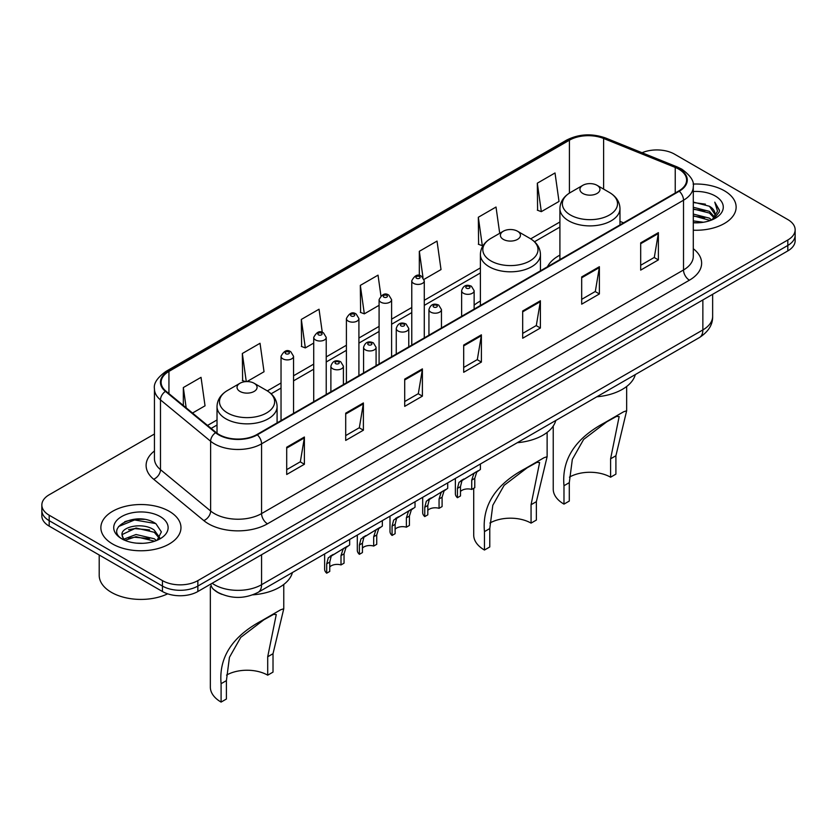 <?xml version="1.0" encoding="UTF-8"?>
<svg xmlns="http://www.w3.org/2000/svg" width="837" height="837" viewBox="0 0 837 837"><rect width="100%" height="100%" fill="white"/><g stroke="black" fill="none" stroke-linecap="round" stroke-linejoin="round"><path stroke-width="1.26" d="M480.386 301.038A44.225 25.528 0 0 0 474.14 305.181M559.911 255.118A44.225 25.528 0 0 0 547.461 266.773M221.878 594.333A25.026 14.449 180 0 1 214.827 590.43L213.686 589.478A16.688 11.163 129.5 0 1 210.778 584.059M144.257 519.379A33.375 19.272 0 0 0 124.723 521.702M154.447 434.005L49.184 494.782A25.026 14.449 0 0 0 41.85 505.004L41.85 515.895A25.026 14.449 0 0 0 49.184 526.117L162.451 591.518A25.026 14.449 0 0 0 197.856 591.518L787.816 250.901A25.026 14.449 0 0 0 795.15 240.679L795.15 235.239A25.026 14.449 0 0 1 787.816 245.45A25.026 14.449 0 0 0 795.15 235.239L795.15 229.788A25.026 14.449 0 0 0 787.816 219.566L674.549 154.165A25.026 14.449 0 0 0 642.052 152.732M41.85 505.004A25.026 14.449 0 0 0 49.184 515.215L162.451 580.616A25.026 14.449 0 0 0 197.856 580.616L197.856 586.067L787.816 245.45L197.856 586.067A25.026 14.449 0 0 1 162.451 586.067A25.026 14.449 0 0 0 197.856 586.067L197.856 591.518M49.184 515.215L49.184 520.666L162.451 586.067L49.184 520.666A25.026 14.449 0 0 1 41.85 510.455A25.026 14.449 0 0 0 49.184 520.666L49.184 526.117M724.403 190.784A40.05 23.122 0 0 0 693.099 184.077A40.05 23.122 0 0 1 724.403 190.784A40.05 23.122 0 0 1 736.131 207.137A40.05 23.122 0 0 0 724.403 190.784M169.241 511.302A40.05 23.122 0 0 0 125.592 506.291A40.05 23.122 0 0 0 100.869 527.655A40.05 23.122 0 0 0 112.597 543.998A40.05 23.122 0 0 0 156.247 549.009A40.05 23.122 0 0 0 180.97 527.655A40.05 23.122 0 0 0 169.241 511.302A40.05 23.122 0 0 0 125.592 506.291A40.05 23.122 0 0 0 100.869 527.655A40.05 23.122 0 0 0 112.597 543.998A40.05 23.122 0 0 0 156.247 549.009A40.05 23.122 0 0 0 180.97 527.655A40.05 23.122 0 0 0 169.241 511.302M678.797 169.158A26.7 15.411 180 0 1 686.612 180.049A26.7 15.411 180 0 1 678.797 190.951L256.854 434.56A26.7 15.411 180 0 1 216.103 432.499L165.956 391.151A26.7 15.411 180 0 1 161.122 382.31A26.7 15.411 180 0 1 168.938 371.408L569.411 140.197A26.7 15.411 180 0 1 603.613 138.471L675.229 167.431A26.7 15.411 180 0 1 678.797 169.158M679.267 168.886A27.37 15.798 0 0 0 675.616 167.107L603.99 138.157A27.37 15.798 0 0 0 568.94 139.925L168.467 371.136A27.37 15.798 0 0 0 165.402 391.371L215.548 432.719A27.37 15.798 0 0 0 257.325 434.832L679.267 191.223A27.37 15.798 0 0 0 679.267 168.886M286.704 447.23L286.704 474.485L304.396 464.263L304.396 437.019L286.704 447.23M286.704 469.651L300.337 461.773L304.333 437.918A6.675 3.85 -120 0 0 304.396 437.019M300.211 461.846L304.396 464.263M345.702 413.175L345.702 440.419L363.394 430.197L363.394 402.953L345.702 413.175M345.702 435.585L359.335 427.717L363.321 403.852A6.675 3.85 -120 0 0 363.394 402.953M359.209 427.78L363.394 430.197M404.7 379.109L404.7 406.363L422.392 396.142L422.392 368.887L404.7 379.109M404.7 401.519L418.322 393.652L422.319 369.797A6.675 3.85 -120 0 0 422.392 368.887M418.207 393.725L422.392 396.142M640.682 242.866L640.682 270.11L658.384 259.899L658.384 232.644L640.682 242.866M640.682 265.277L654.314 257.409L658.311 233.554A6.675 3.85 -120 0 0 658.384 232.644M654.189 257.482L658.384 259.899M581.684 276.921L581.684 304.176L599.386 293.954L599.386 266.71L581.684 276.921M581.684 299.343L595.316 291.464L599.313 267.61A6.675 3.85 -120 0 0 599.386 266.71M595.201 291.538L599.386 293.954M522.686 310.987L522.686 338.232L540.388 328.02L540.388 300.765L522.686 310.987M522.686 333.398L536.318 325.53L540.315 301.676A6.675 3.85 -120 0 0 540.388 300.765M536.203 325.603L540.388 328.02M463.688 345.043L463.688 372.298L481.39 362.076L481.39 334.831L463.688 345.043M463.688 367.464L477.32 359.596L481.317 335.731A6.675 3.85 -120 0 0 481.39 334.831M477.205 359.659L481.39 362.076M693.287 230.196A40.05 23.122 0 0 0 736.131 207.137A40.05 23.122 0 0 1 693.287 230.196M197.856 580.616L787.816 239.999A25.026 14.449 0 0 0 795.15 229.788M247.02 381.567L264.032 371.743L260.035 343.275L242.332 353.496L242.625 380.584M192.5 413.049L205.034 405.809L201.037 377.341L183.334 387.552L183.334 405.485M424.066 279.349L441.015 269.566L437.029 241.087L419.327 251.309L419.327 275.54M499.71 233.303L496.017 207.032L478.325 217.254L478.607 244.331M537.323 183.188L541.319 211.656L559.011 201.445L555.015 172.966L537.323 183.188L537.605 210.275M322.287 332.404L319.033 309.219L301.33 319.431L301.613 346.518M380.929 295.817L378.031 275.153L360.328 285.375L360.611 312.452M360.328 285.375L364.325 313.844L379.088 305.317M364.325 313.844L360.328 312.347M419.327 251.309L422.999 277.486M478.325 217.254L482.321 245.722L483.399 245.095M482.321 245.722L478.325 244.226M541.319 211.656L537.323 210.171M301.33 319.431L305.327 347.91L313.718 343.065M305.327 347.91L301.33 346.413M245.471 381.641L242.332 380.469M242.332 353.496L246.277 381.588M183.334 387.552L186.18 407.839M693.287 220.895L703.457 222.255M693.287 222.59L697.995 222.799M693.287 214.073L709.42 218.164L711.722 219.985M693.287 215.779L710.331 220.508M693.287 207.262L709.42 211.353L714.285 216.783M693.287 208.968L709.42 213.058L713.856 217.589M711.827 219.943A18.864 10.891 0 0 0 714.944 213.948A18.864 10.891 0 0 0 709.42 206.247L714.924 214.356M693.287 222.757A27.202 15.704 0 0 0 715.311 218.237A27.202 15.704 0 0 0 715.311 196.025A27.202 15.704 0 0 0 693.287 191.506M709.42 206.247L693.287 202.073M713.668 219.116L719.276 211.939L719.454 210.254L714.777 202.156L717.508 211.217L712.12 219.817M714.777 202.156L719.443 210.589M693.287 202.533L705.403 204.155M693.287 209.344L704.838 210.798M693.287 216.155L704.838 217.61M553.236 426.043L553.236 489.132A36.713 21.197 0 0 0 563.981 504.115L563.981 485.722C561.585 459.482 575.165 438.473 604.722 422.695L623.544 411.825L626.651 410.779L615.906 455.746L615.906 474.14L610.591 477.205A29.201 16.855 0 0 0 569.432 477.132M610.591 477.205L610.591 458.812L619.15 416.585L616.44 416.428L606.752 421.838L583.64 439.425L572.33 459.367L569.296 482.656L569.296 501.049L563.981 504.115M582.866 193.473A10.013 5.775 0 0 0 597.022 193.473A10.013 5.775 0 0 0 597.022 185.301L609.451 192.479A27.59 15.934 0 0 1 609.451 215.004A27.59 15.934 0 0 1 570.436 215.004A27.59 15.934 0 0 1 570.436 192.479C563.636 196.517 560.131 201.874 559.911 208.559A30.038 17.336 0 0 0 568.71 220.822A30.038 17.336 0 0 0 601.437 224.578A30.038 17.336 0 0 0 619.976 208.559C619.757 201.874 616.252 196.517 609.451 192.479L597.022 185.301A10.013 5.775 0 0 0 582.866 185.301A10.013 5.775 0 0 0 582.866 193.473M596.823 396.79A45.889 26.491 0 0 0 635.314 374.568M623.544 411.825L604.722 422.695L623.544 411.825M473.711 488.316L473.711 535.042A36.713 21.197 0 0 0 484.456 550.035L484.456 531.631C482.06 505.402 495.64 484.393 525.197 468.605L544.019 457.734L547.126 456.699L536.371 501.656L536.371 520.059L531.066 523.125A29.201 16.855 0 0 0 489.907 523.041M531.066 523.125L531.066 504.721L539.624 462.495L536.915 462.348L527.226 467.747L504.115 485.334L492.805 505.286L489.771 528.565L489.771 546.969L484.456 550.035M503.34 239.392A10.013 5.775 0 0 0 517.496 239.392A10.013 5.775 0 0 0 517.496 231.211L529.926 238.388A27.59 15.934 0 0 1 529.926 260.924A27.59 15.934 0 0 1 490.911 260.924A27.59 15.934 0 0 1 490.9 238.388C484.11 242.427 480.605 247.783 480.386 254.469A30.038 17.336 0 0 0 489.174 266.731A30.038 17.336 0 0 0 521.911 270.497A30.038 17.336 0 0 0 540.451 254.469C540.231 247.783 536.726 242.427 529.926 238.388L517.496 231.211A10.013 5.775 0 0 0 503.34 231.211A10.013 5.775 0 0 0 503.34 239.392M517.297 442.7A45.889 26.491 0 0 0 555.789 420.488M544.019 457.734L525.197 468.605L544.019 457.734M210.349 586.737L210.349 687.093A36.713 21.197 0 0 0 221.094 702.086L221.094 683.683C218.698 657.453 232.278 636.444 261.835 620.656L280.657 609.786L283.764 608.75L273.019 653.707L273.019 672.111L267.704 675.177A29.201 16.855 0 0 0 226.545 675.093M267.704 675.177L267.704 656.773L276.262 614.546L273.553 614.389L263.864 619.798L240.753 637.386L229.443 657.338L226.408 680.617L226.408 699.021L221.094 702.086M239.978 391.434A10.013 5.775 0 0 0 254.134 391.434A10.013 5.775 0 0 0 254.134 383.262L266.564 390.44A27.59 15.934 0 0 1 266.564 412.965A27.59 15.934 0 0 1 227.549 412.965A27.59 15.934 0 0 1 227.549 390.44C220.748 394.478 217.243 399.835 217.024 406.52A30.038 17.336 0 0 0 225.812 418.782A30.038 17.336 0 0 0 258.549 422.539A30.038 17.336 0 0 0 277.089 406.52C276.869 399.835 273.364 394.478 266.564 390.44L254.134 383.262A10.013 5.775 0 0 0 239.978 383.262A10.013 5.775 0 0 0 239.978 391.434M252.743 594.845A45.889 26.491 0 0 0 292.427 572.529M280.657 609.786L261.835 620.656L280.657 609.786M99.205 554.994L99.205 575.333A41.714 24.085 0 0 0 111.426 592.366A41.714 24.085 0 0 0 167.662 593.82M136.368 543.14L142.719 543.318M123.886 539.143L136.044 534.508L154.259 538.766L156.467 540.545M125.006 540.315L136.044 536.674L154.657 541.204M124.085 539.991L122.129 535.418A18.864 10.891 0 0 0 125.173 540.461M159.679 537.605L154.259 530.114C142.939 521.671 119.639 526.881 122.129 535.418L122.056 534.592M122.181 535.68L122.704 534.278L136.044 528.021L154.259 532.28L159.25 538.17M157.105 540.273L161.374 531.903L155.975 523.784C136.891 510.068 102.972 528.147 122.558 539.227L123.531 539.823M160.16 516.544A27.202 15.704 0 0 0 121.689 516.544A27.202 15.704 0 0 0 121.689 538.756A27.202 15.704 0 0 0 160.16 538.756A27.202 15.704 0 0 0 160.16 516.544M118.582 526.515L134.558 519.955L155.609 523.533M128.563 529.695L134.558 528.607L149.582 529.894M128.563 538.348L134.558 537.26L149.582 538.547M460.486 491.497A8.339 4.813 180 0 1 471.733 489.457L471.733 480.114L473.784 473.805L475.217 472.455L461.982 480.616L460.486 486.611L460.486 495.954L457.441 497.712A12.513 7.23 180 0 1 455.37 493.725L455.37 478.461M457.441 497.712L457.441 488.369L459.032 482.311L476.222 471.88M480.396 464.012L480.396 469.473L476.734 472.099L474.778 478.356L474.778 487.699L471.733 489.457M460.884 480.741L463.918 478.984L460.884 480.741M427.801 510.371A8.339 4.813 180 0 1 439.059 508.331L439.059 498.988L441.099 492.669L442.532 491.329L429.297 499.48L427.801 505.485L427.801 514.828L424.757 516.586A12.513 7.23 180 0 1 422.685 512.6L422.685 497.335M424.757 516.586L424.757 507.243L426.347 501.185L443.537 490.754M447.711 482.876L447.711 488.337L444.049 490.963L442.093 497.23L442.093 506.573L439.059 508.331M428.199 499.605L431.233 497.858L428.199 499.605M395.116 529.246A8.339 4.813 180 0 1 406.374 527.195L406.374 517.852L408.414 511.543L409.848 510.204L396.612 518.354L395.116 524.349L395.116 533.692L392.072 535.45A12.513 7.23 180 0 1 390 531.464L390 516.199M392.072 535.45L392.072 526.107L393.662 520.059L410.852 509.618M415.026 501.75L415.026 507.212L411.365 509.838L409.408 516.094L409.408 525.437L406.374 527.195M395.514 518.48L398.548 516.732L395.514 518.48M362.431 548.109A8.339 4.813 180 0 1 373.689 546.069L373.689 536.726L375.729 530.407L377.163 529.068L363.928 537.218L362.431 543.223L362.431 552.566L359.387 554.324A12.513 7.23 180 0 1 357.315 550.338L357.315 535.073M359.387 554.324L359.387 544.981L360.977 538.923L378.167 528.492M382.342 520.624L382.342 526.086L378.68 528.712L376.734 534.969L376.734 544.312L373.689 546.069M362.829 537.354L365.863 535.596L362.829 537.354M329.747 566.984A8.339 4.813 180 0 1 341.004 564.933L341.004 555.59L343.044 549.281L344.488 547.942L331.243 556.092L329.747 562.087L329.747 571.43L326.702 573.188A12.513 7.23 180 0 1 324.63 569.212L324.63 553.937M326.702 573.188L326.702 563.845L328.292 557.798L345.482 547.356M349.657 539.488L349.657 544.95L345.995 547.576L344.049 553.832L344.049 563.175L341.004 564.933M330.144 556.218L333.178 554.471L330.144 556.218M212.127 583.274A33.375 19.272 0 0 0 214.377 584.707A33.375 19.272 0 0 0 261.573 584.707L702.86 329.924A33.375 19.272 0 0 0 712.643 316.302C712.883 324.578 708.468 331.672 699.408 337.562L258.11 592.345A16.688 9.636 60 0 0 261.573 584.707L261.573 554.732M702.86 299.949L702.86 329.924A16.688 9.636 60 0 1 699.408 337.562M787.816 250.901L787.816 239.999M162.451 591.518L162.451 580.616M693.287 248.715A41.714 24.085 180 0 1 689.416 280.196L267.474 523.805A8.339 4.813 60 0 1 261.573 513.583L683.515 269.974A33.375 19.272 0 0 0 693.287 256.352L693.287 186.588A33.375 19.272 180 0 1 683.515 200.221A8.339 4.813 -120 0 0 679.267 191.223M267.474 523.805A41.714 24.085 180 0 1 208.476 523.805A41.714 24.085 180 0 1 203.799 520.583L153.652 479.235A41.714 24.085 180 0 1 154.447 450.976M214.377 513.583A33.375 19.272 0 0 0 261.573 513.583L261.573 443.83A33.375 19.272 180 0 1 210.631 441.256L160.484 399.898A33.375 19.272 180 0 1 154.447 388.849L154.447 458.613A33.375 19.272 0 0 0 160.484 469.662L210.631 511.009A33.375 19.272 0 0 0 214.377 513.583M693.287 186.588C694.396 181.378 690.567 175.571 681.789 169.147L677.395 167.023A8.339 3.903 112 0 0 675.616 167.107M677.395 167.023L605.779 138.063C591.958 133.177 578.838 133.889 566.419 140.197A8.339 4.813 60 0 1 568.94 139.925M168.467 371.136A8.339 4.813 -120 0 0 165.946 371.408C157.293 377.633 153.453 383.451 154.447 388.849M165.402 391.371A8.339 5.577 129.5 0 0 160.484 399.898L160.484 469.662A8.339 5.577 -50.5 0 1 153.652 479.235M605.779 138.063A8.339 3.903 112 0 0 603.99 138.157M215.548 432.719A8.339 5.577 129.5 0 0 210.631 441.256L210.631 511.009A8.339 5.577 -50.5 0 1 203.799 520.583M257.325 434.832A8.339 4.813 60 0 1 261.573 443.83L683.515 200.221L683.515 269.974A8.339 4.813 60 0 0 689.416 280.196M168.938 371.408L168.938 393.62M675.229 167.431L675.229 193.012M603.613 138.471L603.613 189.099M623.565 222.841L619.976 221.386M569.411 140.197L569.411 193.096M559.911 221.983L530.7 238.848M480.386 267.903L424.286 300.284M411.773 307.514L391.601 319.159M379.088 326.388L358.916 338.033M346.403 345.252L326.231 356.897M313.718 364.126L293.546 375.771M281.033 382.99L267.338 390.9M217.024 419.954L207.524 425.437M463.688 345.911L481.317 335.731M522.686 311.845L540.315 301.676M581.684 277.79L599.313 267.61M640.682 243.724L658.311 233.554M404.7 379.977L422.319 369.797M345.702 414.033L363.321 403.852M286.704 448.098L304.333 437.918M569.296 482.656L563.981 485.722M615.906 455.746L610.591 458.812M489.771 528.565L484.456 531.631M536.371 501.656L531.066 504.721M226.408 680.617L221.094 683.683M273.019 653.707L267.704 656.773M463.457 293.274A6.257 3.61 180 0 1 461.626 290.721C463.217 285.584 466.491 284.099 471.44 286.254L474.14 290.721A6.257 3.61 180 0 1 470.279 294.059A6.257 3.61 180 0 1 463.457 293.274M469.358 286.463A2.082 1.203 0 0 0 466.408 286.463A2.082 1.203 0 0 0 466.408 288.169A2.082 1.203 0 0 0 469.358 288.169A2.082 1.203 0 0 0 469.358 286.463M475.217 472.455L478.251 470.708M471.733 480.114L474.778 478.356M457.441 488.369L460.486 486.611M430.773 312.149A6.257 3.61 180 0 1 428.942 309.585C430.542 304.459 433.807 302.963 438.755 305.128L441.455 309.585A6.257 3.61 180 0 1 437.594 312.923A6.257 3.61 180 0 1 430.773 312.149M436.673 305.327A2.082 1.203 0 0 0 433.723 305.327A2.082 1.203 0 0 0 433.723 307.033A2.082 1.203 0 0 0 436.673 307.033A2.082 1.203 0 0 0 436.673 305.327M442.532 491.329L445.566 489.582M439.059 498.988L442.093 497.23M424.757 507.243L427.801 505.485M398.088 331.013A6.257 3.61 180 0 1 396.257 328.46C397.857 323.323 401.122 321.837 406.071 323.992L408.77 328.46A6.257 3.61 180 0 1 404.909 331.797A6.257 3.61 180 0 1 398.088 331.013M403.989 324.201A2.082 1.203 0 0 0 401.038 324.201A2.082 1.203 0 0 0 401.038 325.907A2.082 1.203 0 0 0 403.989 325.907A2.082 1.203 0 0 0 403.989 324.201M409.848 510.204L412.882 508.446M406.374 517.852L409.408 516.094M392.072 526.107L395.116 524.349M365.403 349.887A6.257 3.61 180 0 1 363.572 347.334C365.173 342.197 368.447 340.711 373.386 342.867L376.085 347.334A6.257 3.61 180 0 1 372.224 350.672A6.257 3.61 180 0 1 365.403 349.887M371.304 343.076A2.082 1.203 0 0 0 368.353 343.076A2.082 1.203 0 0 0 368.353 344.771A2.082 1.203 0 0 0 371.304 344.771A2.082 1.203 0 0 0 371.304 343.076M377.163 529.068L380.197 527.32M373.689 536.726L376.734 534.969M359.387 544.981L362.431 543.223M332.718 368.751A6.257 3.61 180 0 1 330.887 366.198C332.488 361.061 335.763 359.575 340.701 361.73L343.4 366.198A6.257 3.61 180 0 1 339.54 369.535A6.257 3.61 180 0 1 332.718 368.751M338.619 361.94A2.082 1.203 0 0 0 335.668 361.94A2.082 1.203 0 0 0 335.668 363.645A2.082 1.203 0 0 0 338.619 363.645A2.082 1.203 0 0 0 338.619 361.94M344.488 547.942L347.512 546.184M341.004 555.59L344.049 553.832M326.702 563.845L329.747 562.087M424.286 337.886L424.286 280.803A6.257 3.61 180 0 1 420.425 284.141A6.257 3.61 180 0 1 413.604 283.366A6.257 3.61 180 0 1 411.773 280.803L411.773 345.116M416.554 278.25A2.082 1.203 0 0 0 419.504 278.25A2.082 1.203 0 0 0 419.504 276.545A2.082 1.203 0 0 0 416.554 276.545A2.082 1.203 0 0 0 416.554 278.25M391.601 356.761L391.601 299.677A6.257 3.61 180 0 1 387.74 303.015A6.257 3.61 180 0 1 380.919 302.23A6.257 3.61 180 0 1 379.088 299.677L379.088 363.99M383.869 297.125A2.082 1.203 0 0 0 386.82 297.125A2.082 1.203 0 0 0 386.82 295.419A2.082 1.203 0 0 0 383.869 295.419A2.082 1.203 0 0 0 383.869 297.125M358.916 375.635L358.916 318.552A6.257 3.61 180 0 1 355.055 321.889A6.257 3.61 180 0 1 348.234 321.105A6.257 3.61 180 0 1 346.403 318.552L346.403 382.854M351.184 315.988A2.082 1.203 0 0 0 354.135 315.988A2.082 1.203 0 0 0 354.135 314.293A2.082 1.203 0 0 0 351.184 314.293A2.082 1.203 0 0 0 351.184 315.988M326.231 394.499L326.231 337.416A6.257 3.61 180 0 1 322.371 340.753A6.257 3.61 180 0 1 315.549 339.968A6.257 3.61 180 0 1 313.718 337.416L313.718 401.729M318.499 334.863A2.082 1.203 0 0 0 321.45 334.863A2.082 1.203 0 0 0 321.45 333.157A2.082 1.203 0 0 0 318.499 333.157A2.082 1.203 0 0 0 318.499 334.863M293.546 413.373L293.546 356.29A6.257 3.61 180 0 1 289.686 359.628A6.257 3.61 180 0 1 282.864 358.843A6.257 3.61 180 0 1 281.033 356.29L281.033 420.592M285.815 353.737A2.082 1.203 0 0 0 288.765 353.737A2.082 1.203 0 0 0 288.765 352.032A2.082 1.203 0 0 0 285.815 352.032A2.082 1.203 0 0 0 285.815 353.737M258.11 592.345C244.686 599.093 231.253 599.093 217.829 592.345L213.686 589.478M712.643 316.302L712.643 294.31M566.419 140.197L165.946 371.408M559.911 227.068L534.508 241.736M480.386 272.977L424.286 305.369M411.773 312.599L391.601 324.233M379.088 331.462L358.916 343.107M346.403 350.337L326.231 361.982M313.718 369.201L293.546 380.845M281.033 388.075L271.146 393.788M217.024 425.029L211.154 428.418M626.651 410.779L626.651 386.495M619.976 224.912L619.976 208.559M559.911 259.596L559.911 208.559M582.866 185.301L570.436 192.479M547.126 456.699L547.126 432.405M540.451 270.822L540.451 254.469M480.386 305.505L480.386 254.469M503.34 231.211L490.9 238.388M283.764 608.75L283.764 584.456M277.089 422.873L277.089 406.52M217.024 433.21L217.024 406.52M239.978 383.262L227.549 390.44M461.626 316.334L461.626 290.721M474.14 309.115L474.14 290.721M428.942 335.208L428.942 309.585M441.455 327.978L441.455 309.585M396.257 354.072L396.257 328.46M408.77 346.853L408.77 328.46M363.572 372.946L363.572 347.334M376.085 365.717L376.085 347.334M330.887 391.81L330.887 366.198M343.4 384.591L343.4 366.198M424.286 280.803L421.586 276.346C417.956 273.72 414.681 275.206 411.773 280.803M391.601 299.677L388.902 295.21C385.271 292.594 382.007 294.08 379.088 299.677M358.916 318.552L356.217 314.084C352.586 311.458 349.322 312.954 346.403 318.552M326.231 337.416L323.532 332.948C319.901 330.333 316.637 331.818 313.718 337.416M293.546 356.29L290.847 351.822C287.227 349.207 283.952 350.693 281.033 356.29"/></g></svg>
